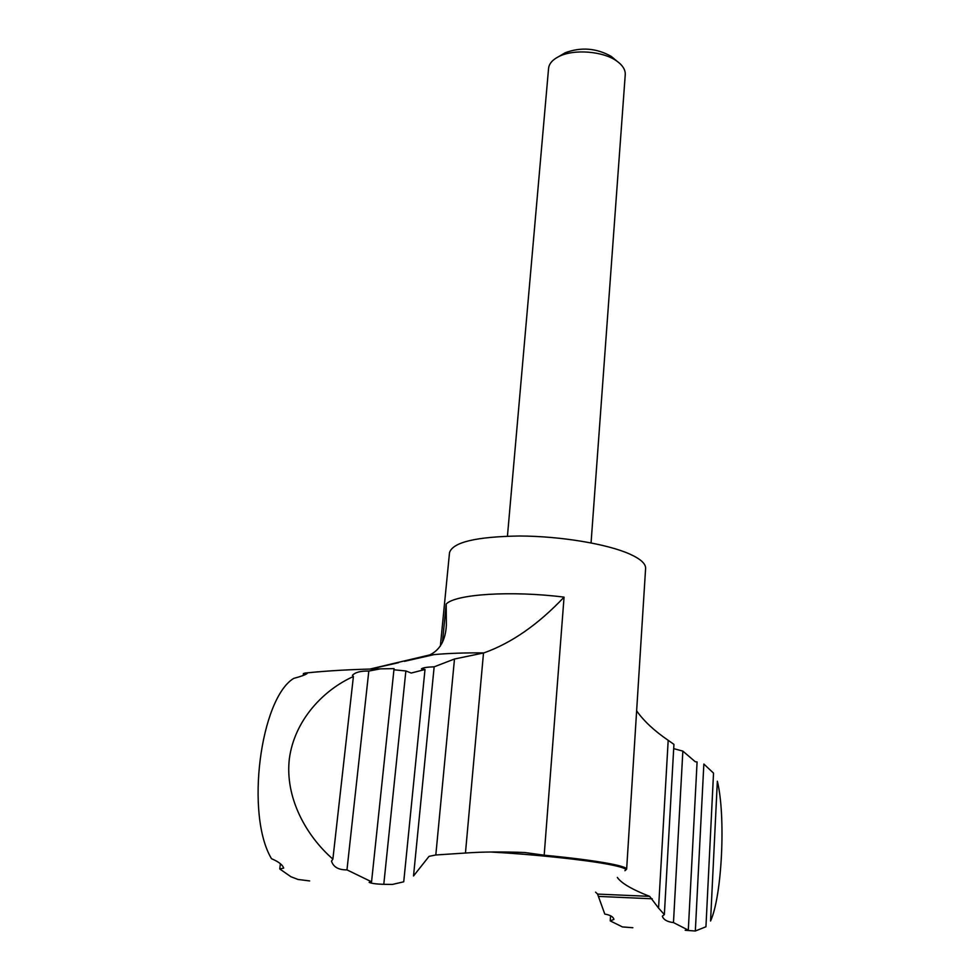 <?xml version="1.0" encoding="UTF-8"?>
<svg xmlns="http://www.w3.org/2000/svg" width="980" height="980" viewBox="0 0 980 980"><rect width="100%" height="100%" fill="white"/><g stroke="black" fill="none" stroke-linecap="round" stroke-linejoin="round"><path stroke-width="1.47" d="M369.877 669.083L429.804 654.91C440.106 649.887 445.63 639.928 446.366 625.044L446.194 604.048C455.222 594.149 511.303 590.438 564.063 597.139C538.192 624.517 511.462 643.101 483.899 652.901L454.487 659.013L435.818 854.977L429.056 856.348L413.523 875.973L434.152 666.829C427.096 667.037 422.858 667.711 421.437 668.826L425.002 669.499L403.736 881.804L392.38 884.438L383.793 884.327C376.161 884.095 371.285 883.433 369.142 882.343L371.555 881.804L394.058 668.617L380.363 668.862L368.811 671.067C360.726 670.847 355.262 672.28 352.408 675.342L353.4 676.519C323.817 689.712 294.588 719.786 289.357 758.692C284.764 797.634 306.189 835.879 332.882 859.105L353.4 676.519M617.327 877.431C621.308 883.213 632.088 889.522 649.679 896.369L658.56 908.105L668.189 740.317C654.297 730.823 643.787 720.998 636.633 710.855M668.189 740.317L673.934 744.359L664.354 914.585L658.56 908.105M695.335 931L705.943 926.762L713.526 773.122L703.848 764.045L695.335 931L685.216 930.302L688.303 930.167L673.468 922.584L682.852 751.109L674.51 748.855M682.852 751.109L695.273 761.742L697.086 761.938L688.303 930.167M561.859 54.745L565.215 52.736C581.152 46.869 596.526 48.106 611.312 56.436L614.313 58.959M507.444 536.158L548.567 68.441C549.07 63.712 552.487 59.756 558.821 56.558C573.766 48.767 603.521 51.156 617.02 61.238L618.907 62.683C623.378 66.493 625.497 70.462 625.252 74.615L591.062 542.883M440.363 646.114L449.514 552.634C452.797 542.197 476.17 536.66 519.608 535.999C560.413 536.158 607.049 543.912 629.626 554.006C640.516 558.906 645.832 563.721 645.612 568.412L626.649 869.162C626.673 867.668 620.842 865.793 609.18 863.564C593.464 860.648 571.806 857.855 544.182 855.197L564.063 597.139M625.657 870.081L626.649 869.162M595.595 892.18L597.567 894.091L604.795 914.071C610.246 915.026 613.296 916.802 613.933 919.399L610.234 920.894L610.565 915.749M544.182 855.197L524.802 852.527C502.164 851.632 482.38 851.804 465.451 853.029L435.818 854.977M434.152 666.829L454.487 659.013M309.668 880.934L298.006 879.452L290.889 876.733L279.753 868.942L283.686 868.121C282.571 864.789 278.516 861.641 271.509 858.713C245.147 814.797 260.337 698.863 293.632 678.43C301.007 676.445 305.503 674.816 307.132 673.53L303.42 673.566L305.086 673.064L318.084 671.79M279.753 868.942L280.39 863.735M303.188 675.465L303.42 673.566M610.234 920.894L622.447 926.933L632.86 927.729M710.561 921.016C722.187 895.561 725.825 815.274 717.348 781.244L710.561 921.016M393.923 669.793L405.867 670.957L383.793 884.327M368.811 671.067L346.969 869.873C338.578 869.983 333.421 867.08 331.485 861.151L332.882 859.105M346.969 869.873L371.555 881.804M405.867 670.957L411.233 673.039L425.002 669.499M673.468 922.584C667.233 921.849 663.509 919.718 662.321 916.19L664.354 914.585M442.507 641.851L446.194 604.048M649.679 896.369L597.567 894.091M465.451 853.029L483.507 652.986M490.711 852.012C533.426 854.352 584.411 859.73 608.384 864.323C622.447 867.018 627.947 869.15 624.885 870.706M429.179 655.106L434.128 654.603C448.387 653.293 464.973 652.729 483.899 652.901M652.251 898.795L598.535 896.406M565.215 52.736L558.821 56.558M611.312 56.436L617.02 61.238M404.52 661.329L434.128 654.603L429.804 654.91M398.493 662.688L371.249 668.887M305.086 673.076C327.688 670.7 352.751 669.303 380.289 668.862"/></g></svg>
